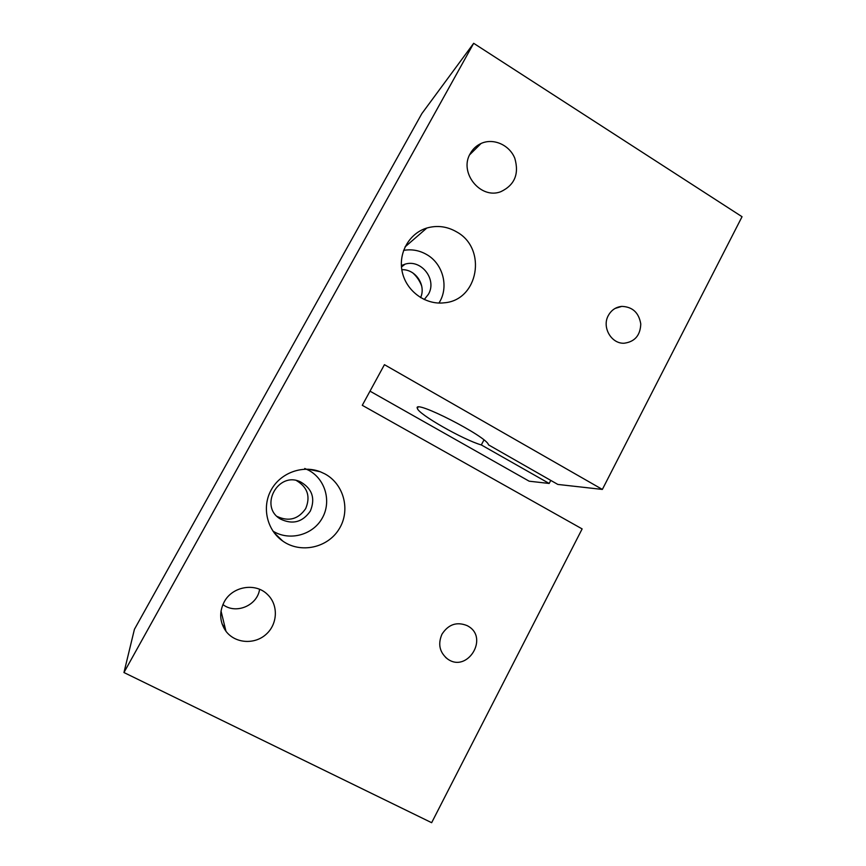 <?xml version="1.0" encoding="UTF-8"?>
<svg xmlns="http://www.w3.org/2000/svg" width="866" height="866" viewBox="0 0 866 866"><rect width="100%" height="100%" fill="white"/><g stroke="black" fill="none" stroke-linecap="round" stroke-linejoin="round"><path stroke-width="1.3" d="M602.357 489.431L384.439 364.673L362.28 405.31L582.136 528.909L431.647 822.7L123.957 672.536L134.425 629.322L421.829 113.63L473.67 43.3L742.043 216.716L602.357 489.431L557.823 484.43L488.435 444.81C487.807 436.994 412.194 398.371 417.369 408.416C418.202 414.121 463.278 439.787 481.312 444.94L483.942 439.971M481.312 444.94L549.174 483.455L550.754 480.413M549.174 483.455L529.18 481.204L369.999 391.151M420.605 297.633C426.332 285.163 415.496 269.001 401.813 269.705M402.062 266.522L401.423 266.306M421.731 286.191C419.848 281.028 416.882 276.611 412.822 272.92M277.142 516.461C288.822 521.862 298.337 519.243 305.687 508.602C310.656 496.575 307.592 487.244 296.518 480.608M424.243 299.56L428.367 294.343C437.287 279.653 421.385 258.945 405.061 264.152L401.369 265.57M438.921 303.046C449.162 287.588 443.327 264.033 426.873 254.658C419.545 250.393 411.783 248.964 403.578 250.382M456.793 231.98C447.235 226.405 437.243 225.084 426.841 228.029C409.012 233.355 397.819 253.511 402.354 272.454C406.684 291.441 425.747 305.135 444.204 302.808C478.357 300.34 487.417 248.694 456.793 231.98M310.342 511.059C315.505 498.47 312.258 488.76 300.61 481.94C278.235 470.747 258.598 506.556 280.422 519.026C292.611 524.893 302.58 522.23 310.342 511.059M272.931 531.096C289.19 541.293 312.431 535.242 321.968 518.604C331.786 502.128 325.594 479.331 308.816 470.346L304.745 468.463M324.88 473.897L320.323 471.775C302.515 464.771 280.454 472.825 271.134 490.037C261.64 507.162 266.88 530.079 282.738 541.055C300.643 553.807 327.64 547.897 339.061 529.115C350.795 510.529 344.073 484.159 324.88 473.897M441.963 634.215C448.404 624.31 456.826 621.452 467.207 625.653L468.041 626.118C489.409 637.939 466.98 673.64 447.343 658.799C439.549 652.239 437.752 644.044 441.963 634.215M608.333 315.505C611.374 310.06 615.867 307.019 621.81 306.38C632.548 306.813 638.87 312.669 640.775 323.949C640.342 335.348 634.832 341.767 624.213 343.217C611.342 344.008 601.654 327.164 608.333 315.505M224.11 602.087C232.207 586.25 255.557 582.309 267.518 594.52C278.516 604.847 277.824 624.04 266.068 634.356C254.507 644.889 235.065 643.47 225.961 631.26C219.639 622.091 219.022 612.37 224.11 602.087M470.281 153.531C472.825 148.974 476.43 145.629 481.074 143.475C493.404 137.781 509.5 144.925 514.805 158.294C519.319 173.979 514.642 185.118 500.765 191.711C480.522 199.689 458.644 172.518 470.281 153.531M473.67 43.3L123.957 672.536M259.584 589.324C257.397 605.615 235.779 614.698 222.908 604.544M477.242 145.683L478.519 146.008M222.032 623.801L225.063 628.651M417.369 408.416L417.986 407.258M426.841 228.029L405.028 246.918M320.323 471.775L308.177 469.199M282.738 541.055L274.121 532.752M405.061 264.152L401.478 266.988M300.61 481.94L296.767 480.662M280.422 519.026L277.423 516.731M481.074 143.475L469.61 154.83M225.961 631.26L221.025 610.985M621.81 306.38L615.087 308.437M447.343 658.799L445.535 657.337M225.322 628.64L224.24 628.684"/></g></svg>
